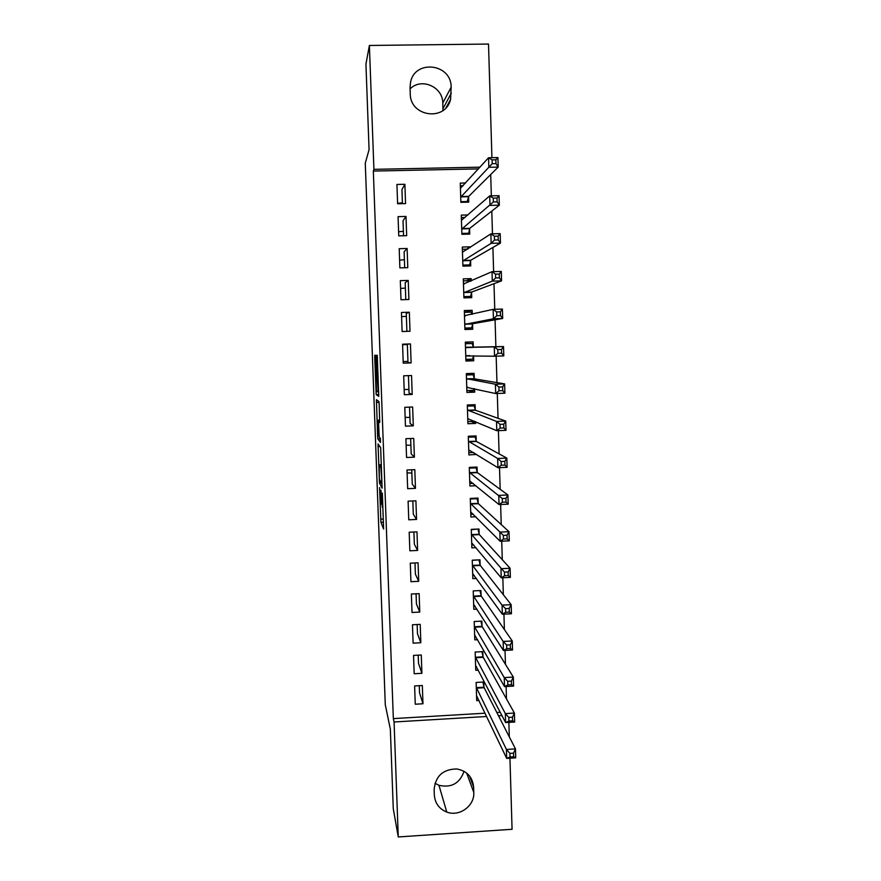 <?xml version="1.0" encoding="UTF-8"?>
<svg xmlns="http://www.w3.org/2000/svg" width="881" height="881" viewBox="0 0 881 881"><rect width="100%" height="100%" fill="white"/><g stroke="black" fill="none" stroke-linecap="round" stroke-linejoin="round"><path stroke-width="1.32" d="M379.612 487.534L380.911 522.29L383.609 529.029L382.354 493.096L382.31 507.181L380.944 490.221L380.636 503.37L379.612 487.534M375.691 358.16L375.449 355.252L374.777 355.219L374.755 358.071L376.198 394.589L378.753 396.384L377.244 355.351L376.385 355.307L376.352 358.237L378.158 391.957L376.407 390.679L375.691 358.16M478.438 168.899L373.335 171.068L393.333 718.61L394.071 721.991L486.664 716.495M373.335 171.068L373.918 169.35L369.392 45.471L488.515 44.05L491.928 157.688M509.945 758.189L512.07 829.285L398.267 836.95L393.267 808.692L390.349 729.182L385.283 704.712L365.274 163.161L369.073 149.649L365.934 64.06L369.392 45.471M398.267 836.95L394.071 721.991M378.048 443.936L379.458 482.931L382.112 488.162L380.658 447.658L378.048 443.936M377.619 435.952L376.418 399.688L378.94 401.571L379.193 404.654L379.7 422.451L378.643 421.338L378.61 424.091L379.182 436.8L380.35 438.386L380.482 442.449L377.828 438.87L377.619 435.952L378.445 435.919M406.009 216.44L398.069 216.638L398.752 235.877L406.67 235.679L406.009 216.44L403.024 220.746L403.553 235.756M468.009 214.964L461.281 215.118L461.897 234.291L469.749 234.093L469.584 228.928M408.233 280.411L400.326 280.643L400.998 299.749L408.894 299.518L408.233 280.411L405.194 282.669L405.789 299.606M471.214 280.962L471.148 278.627L463.307 278.848L463.913 297.877L471.742 297.646L471.577 292.525M410.447 343.931L402.573 344.196L403.234 363.17L411.108 362.906L410.447 343.931L407.341 344.185L407.991 362.554L411.108 362.906M473.284 346.971L473.13 341.872L465.322 342.136L465.917 361.034L473.714 360.758L473.56 355.715L472.634 359.14L465.873 359.371M405.458 426.151L413.299 425.853L412.638 407.011L404.797 407.308L405.458 426.151M475.255 409.753L475.09 404.687L467.315 404.974L467.91 423.739L475.685 423.442L475.63 421.647M407.661 488.691L415.469 488.36L414.819 469.65L407 469.98L407.661 488.691M477.205 472.084L477.05 467.062L469.298 467.382L469.892 486.015L476.037 485.75M409.852 550.801L417.627 550.438L416.988 531.86L409.191 532.212L409.852 550.801M479.143 533.996L478.989 529.007L471.269 529.36L471.864 547.872L476.026 547.674M412.022 612.482L419.774 612.086L419.136 593.64L411.372 594.025L412.022 612.482M481.07 595.479L480.916 590.523L473.229 590.909L473.813 609.289L476.962 609.134M414.18 673.745L421.911 673.304L421.272 654.99L413.541 655.409L414.18 673.745M482.986 656.543L482.832 651.621L475.167 652.039L475.751 670.298L478.284 670.155M393.333 718.61L485.079 713.192M496.829 712.498L500.254 712.288M506.476 698.919L506.112 686.519M505.441 664.318L505.022 650.409M504.395 629.585L503.932 614.156M503.348 594.719L502.831 577.749M502.291 559.721L501.73 541.198M501.234 524.569L500.628 504.494M500.177 489.296L499.516 467.646M499.109 453.869L498.404 430.633M498.04 418.31L497.291 393.477M496.961 382.618L496.168 356.166M495.882 346.773L495.067 319.792M494.759 309.308L493.988 283.704M493.624 271.645L492.897 247.462M492.479 233.828L491.796 211.077M491.345 195.857L490.695 174.548M483.944 686.916L483.79 682.015L476.136 682.445L476.709 700.637L479.011 700.505M415.259 704.216L422.968 703.765L422.329 685.506L414.621 685.947L415.259 704.216M482.039 626.061L481.874 621.127L474.198 621.523L474.782 639.848L477.59 639.694M413.112 643.163L420.843 642.745L420.204 624.365L412.462 624.772L413.112 643.163M480.112 564.798L479.958 559.82L472.249 560.184L472.833 578.63L476.434 578.454M410.942 581.702L418.706 581.317L418.068 562.805L410.293 563.179L410.942 581.702M478.185 503.095L478.02 498.084L470.289 498.426L470.872 516.993L475.85 516.773M408.762 519.801L416.559 519.449L415.909 500.804L408.101 501.157L408.762 519.801M476.236 440.974L476.07 435.93L468.307 436.227L468.901 454.937L476.654 454.431M406.559 457.481L414.389 457.162L413.729 438.386L405.899 438.694L406.559 457.481M474.275 378.412L474.11 373.335L466.324 373.61L466.919 392.441L474.705 392.155L474.595 388.741M404.346 394.721L412.198 394.435L411.548 375.526L403.685 375.802L404.346 394.721M472.26 314.253L472.139 310.31L464.32 310.541L464.915 329.505L472.734 329.263L472.568 324.153M409.335 312.226L401.45 312.469L402.121 331.52L410.006 331.267L409.335 312.226L406.273 313.482L406.901 331.366M470.168 247.539L470.146 246.834L462.294 247.043L462.91 266.139L470.74 265.919L470.586 260.776M407.121 248.486L399.203 248.695L399.875 267.868L407.782 267.659L407.121 248.486L404.115 251.757L404.676 267.736M465.653 182.973L460.267 183.094L460.873 202.322L468.747 202.145L468.582 196.959M404.886 184.294L396.935 184.459L397.617 203.775L405.557 203.599L404.886 184.294L401.934 189.624L402.43 203.665M398.608 231.791L403.399 231.274M399.611 260.148L404.39 259.73M400.602 288.428L405.381 288.087M401.593 316.62L406.372 316.367M402.584 344.713L407.363 344.548M403.179 361.54L407.947 361.419M404.17 389.501L408.927 389.457M405.15 417.374L409.907 417.418M406.13 445.158L410.887 445.29M407.099 472.866L411.856 473.075M410.039 87.792L410.491 82.66C414.367 59.148 451.49 63.377 451.149 87.186L450.576 99.454C445.489 121.776 409.995 116.81 410.249 93.705L410.039 87.792M480.002 167.17L373.918 169.35M508.866 722.376L509.306 736.868M473.791 792.504C474.705 805.906 459.298 817.061 446.766 812.051C439.145 808.912 435.005 803.252 434.333 795.058L434.146 789.585C435.456 776.095 442.978 769.212 456.699 768.959C466.886 770.853 472.535 776.888 473.626 787.052L473.791 792.504L466.677 773.078M498.525 715.79L501.972 715.592M422.968 703.765L419.543 692.873L419.29 685.671M421.911 673.304L418.508 663.338L418.222 655.156M420.843 642.745L417.473 633.714L417.154 624.519M419.774 612.086L416.438 603.992L416.074 593.794M418.706 581.317L415.392 574.159L414.995 562.948M417.627 550.438L414.345 544.238L413.916 532.003M416.559 519.449L413.299 514.207L412.826 500.948M415.469 488.36L412.242 484.087L411.735 469.782M414.389 457.162L411.185 453.858L410.645 438.507M413.299 425.853L410.117 423.519L409.544 407.132M412.198 394.435L409.059 393.091L408.443 375.636M397.606 203.335L402.397 202.74M464.034 771.293C459.794 783.396 451.435 788.066 438.958 785.301L434.983 783.286M410.083 88.937C421.206 77.286 442.978 86.79 442.78 103.121L442.934 110.521M476.665 454.618L473.295 452.515M475.685 423.442L471.379 421.559M474.705 392.155L468.196 390.536M473.13 341.872L465.333 342.357M473.714 360.758L465.895 360.329M472.139 310.31L464.375 312.326M471.148 278.627L466.467 280.775M470.146 246.834L466.655 249.158M379.326 477.194L379.491 479.363L381.792 483.735L381.825 481.885L380.944 467.734L379.282 464.783L379.326 477.194M377.586 420.226L378.059 435.28L378.731 436.282L378.202 420.931L377.586 420.226L379.755 420.138M476.599 696.893L477.271 696.849M476.555 695.737L506.696 758.398L506.421 749.456L515.462 748.894L484.154 687.72L482.887 682.059M513.535 753.145L515.462 748.894L515.726 757.836L506.696 758.398L510.011 756.966L513.634 756.735L513.535 753.145L509.901 753.376L510.011 756.966M509.901 753.376L506.421 749.456L476.291 687.356M513.634 756.735L515.726 757.836M475.641 666.73L476.467 666.686M475.597 665.375L505.606 722.574L505.342 713.599L514.394 713.059L483.206 657.303L481.907 651.665M512.456 717.2L514.394 713.059L514.658 722.035L505.606 722.574L508.932 721.01L512.566 720.801L512.456 717.2L508.822 717.409L508.932 721.01M508.822 717.409L505.342 713.599L475.322 656.962M512.566 720.801L514.658 722.035M474.672 636.467L475.707 636.412M474.628 634.904L504.527 686.607L504.251 677.599L513.326 677.082L482.248 626.798L480.916 621.171M511.387 681.101L513.326 677.082L513.59 686.09L504.527 686.607L507.852 684.922L511.498 684.713L511.387 681.101L507.742 681.299L507.852 684.922M507.742 681.299L504.251 677.599L474.352 626.468M511.498 684.713L513.59 686.09M473.714 606.095L474.98 606.029M473.648 604.333L503.436 650.497L503.161 641.445L512.257 640.961L481.29 596.173L479.914 590.567M510.308 644.848L512.257 640.961L512.522 650.002L503.436 650.497L506.762 648.68L510.418 648.482L510.308 644.848L506.652 645.046L506.762 648.68M506.652 645.046L503.161 641.445L473.383 595.875M510.418 648.482L512.522 650.002M472.745 575.623L474.319 575.546M472.26 560.349L478.824 559.875M472.679 573.663L502.335 614.233L502.071 605.148L511.178 604.685L480.321 565.448L478.945 560.03M509.218 608.452L511.178 604.685L511.443 613.76L502.335 614.233L505.672 612.284L509.328 612.097L509.218 608.452L505.562 608.639L505.672 612.284M505.562 608.639L502.071 605.148L472.403 565.173M509.328 612.097L511.443 613.76M471.764 545.053L473.758 544.954M471.28 529.723L477.656 529.063M471.698 542.883L501.245 577.826L500.97 568.708L510.099 568.256L479.363 534.624L477.987 529.415M508.128 571.912L510.099 568.256L510.363 577.374L501.245 577.826L504.582 575.756L508.238 575.568L508.128 571.912L504.472 572.088L504.582 575.756M504.472 572.088L471.434 534.36M508.238 575.568L510.363 577.374M470.795 514.372L473.35 514.251M470.3 498.987L477.017 498.69L476.412 498.15M470.718 511.993L500.133 541.275L499.857 532.113L509.009 531.684L478.394 503.69L477.017 498.69M507.038 535.207L509.009 531.684L509.284 540.846L500.133 541.275L503.48 539.062L507.148 538.886L507.038 535.207L503.37 535.384L503.48 539.062M503.37 535.384L470.443 503.436M507.148 538.886L509.284 540.846M469.815 483.581L473.207 483.438M469.331 468.152L476.048 467.866L475.024 467.139M469.738 480.993L499.031 504.571L498.756 495.364L507.919 494.968L477.414 472.645L476.048 467.866M505.936 498.371L507.919 494.968L508.194 504.163L499.031 504.571L502.368 502.225L506.046 502.06L505.936 498.371L502.258 498.525L502.368 502.225M502.258 498.525L469.463 472.414M506.046 502.06L508.194 504.163M468.835 452.691L473.56 452.504M468.34 437.207L475.079 436.943L473.35 436.029M468.747 449.894L497.919 467.712L497.644 458.472L506.828 458.098L476.445 441.491L475.079 436.943M504.835 461.369L506.828 458.098L507.104 467.326L497.919 467.712L501.267 465.223L504.945 465.08L504.835 461.369L501.146 461.523L501.267 465.223M501.146 461.523L497.644 458.472L468.472 441.282M504.945 465.08L507.104 467.326M467.844 421.691L474.661 421.228M467.359 406.152L474.11 405.899L470.928 404.842M467.756 418.684L496.796 430.699L496.521 421.426L505.727 421.074L475.465 410.227L474.11 405.899M503.734 424.213L505.727 421.074L506.002 430.335L496.796 430.699L500.144 428.078L503.844 427.935L503.734 424.213L500.034 424.356L500.144 428.078M500.034 424.356L496.521 421.426L467.481 410.039M503.844 427.935L506.002 430.335M466.864 390.591L473.615 390.338L474.099 388.631M466.368 374.998L473.13 374.755L466.324 373.786M466.754 387.365L495.684 393.543L495.397 384.226L504.626 383.896L474.485 378.863L473.13 374.755M502.622 386.913L504.626 383.896L504.901 393.201L495.684 393.543L499.031 390.779L502.732 390.646L502.622 386.913L498.921 387.045L499.031 390.779M498.921 387.045L495.397 384.226L466.478 378.687M502.732 390.646L504.901 393.201M465.366 343.722L472.15 343.502L473.35 347.158L465.487 347.235M465.763 355.935L494.549 356.221L494.274 346.872L503.514 346.563L473.35 347.158M501.509 349.449L503.514 346.563L503.8 355.913L494.549 356.221L497.908 353.325L501.619 353.204L501.509 349.449L497.798 349.57L497.908 353.325M497.798 349.57L494.274 346.872L465.542 347.422M501.619 353.204L503.8 355.913M464.904 328.855L471.654 327.842L472.756 323.701L502.688 318.459L493.426 318.746L493.14 309.363L464.485 315.662M464.871 328.051L471.654 327.842M464.375 312.348L471.159 312.138L471.919 314.341M496.664 311.951L493.14 309.363L502.401 309.077L502.688 318.459L500.496 315.607L500.386 311.83L496.664 311.951L496.774 315.717L500.496 315.607M464.761 324.395L493.426 318.746L496.774 315.717M502.401 309.077L500.386 311.83M466.732 297.8L470.663 296.423L471.753 292.029L501.564 280.863L492.281 281.127L492.005 271.689L463.472 283.99M463.88 296.622L470.663 296.423M463.373 280.863L470.168 280.676L470.41 281.314M495.529 274.167L492.005 271.689L501.289 271.436L501.564 280.863L499.373 277.845L499.263 274.057L495.529 274.167L495.651 277.956L499.373 277.845M463.747 292.745L492.281 281.127L495.651 277.956M501.289 271.436L499.263 274.057M467.668 266.007L469.672 264.895L470.762 260.247L500.452 243.101L491.146 243.343L490.86 233.872L462.459 252.197M462.877 265.082L469.672 264.895M462.371 249.268L467.756 249.136M494.395 236.229L490.86 233.872L500.166 233.63L500.452 243.101L498.239 239.929L498.128 236.13L494.395 236.229L494.505 240.028L498.239 239.929M462.745 260.996L491.146 243.343L494.505 240.028M500.166 233.63L498.128 236.13M467.525 234.148L468.681 233.267L469.76 228.355L499.329 205.185L490.001 205.394L489.715 195.89L461.446 220.294M461.864 233.432L468.681 233.267M461.358 217.563L465.146 217.475M493.25 198.126L489.715 195.89L499.042 195.681L499.329 205.185L497.104 201.859L496.994 198.038L493.25 198.126L493.36 201.947L497.104 201.859M461.732 229.126L493.36 201.947M499.042 195.681L496.994 198.038M466.996 202.178L468.758 196.353L498.194 167.104L488.845 167.302L488.559 157.754L460.433 188.281M460.862 201.672L467.69 201.518M460.356 185.748L463.186 185.693M492.105 159.868L488.559 157.754L497.908 157.567L498.194 167.104L495.97 163.624L495.86 159.791L492.105 159.868L492.215 163.701L495.97 163.624M460.708 197.135L492.215 163.701M497.908 157.567L495.86 159.791M381.715 504.097L381.033 504.13M383.51 522.246L380.933 522.367M383.389 519.074L380.68 519.195M381.374 482.942L379.48 483.019M379.876 446.502L378.015 446.579M381.495 467.393L380.845 467.415M381.396 464.694L379.282 464.783M379.061 402.331L376.385 402.43M379.777 421.294L378.643 421.338M380.416 438.87L377.861 438.969M379.777 420.777L378.169 420.832M377.486 358.104L376.352 358.138M378.731 391.935L378.18 391.957M378.147 376.154L377.575 376.176M378.147 375.978L377.145 376.011M378.037 372.993L376.903 373.037M377.486 358.193L376.352 358.237M378.819 394.6L376.231 394.688M377.718 391.693L375.989 391.748M375.691 358.038L374.755 358.071M473.626 787.052L469.474 775.864M451.149 87.186L442.78 103.121M451.336 93.078L442.967 108.66M484.154 687.72L476.5 688.149M483.999 687.213L476.357 687.654M483.206 657.303L475.531 657.733M483.052 656.83L475.388 657.248M482.248 626.798L474.562 627.195M482.094 626.336L474.419 626.743M481.29 596.173L473.593 596.569M481.136 595.743L473.438 596.14M480.321 565.448L472.612 565.822M480.178 565.051L472.469 565.426M479.363 534.624L471.632 534.976M479.209 534.238L471.489 534.602M478.394 503.69L470.652 504.031M478.24 503.326L470.509 503.668M477.414 472.645L469.661 472.965M477.271 472.315L469.518 472.634M476.445 441.491L468.67 441.799M476.291 441.183L468.527 441.491M475.465 410.227L467.679 410.524M475.311 409.951L467.536 410.249M467.657 387.155L466.809 387.188M474.485 378.863L466.677 379.138M474.33 378.61L466.545 378.885M469.727 355.616L465.807 355.748M473.493 347.378L465.686 347.643M472.623 323.955L464.805 324.197M472.756 323.701L464.926 323.955M465.664 315.805L464.54 315.839M471.632 292.316L463.802 292.547M471.753 292.029L463.924 292.261M464.089 284.134L463.527 284.156M470.63 260.556L462.789 260.776M470.762 260.247L462.91 260.468M469.628 228.697L461.776 228.895M469.76 228.355L461.897 228.553M468.626 196.716L460.763 196.892M468.758 196.353L460.884 196.529M383.499 522.169L380.911 522.29M381.33 482.854L379.458 482.931M381.506 467.712L380.944 467.734M379.777 420.876L378.202 420.931M380.405 438.771L377.828 438.87M378.136 375.868L377.112 375.901M378.808 394.501L376.198 394.589M446.766 812.051L438.958 785.301M450.576 99.454L446.039 107.724M484.143 687.687L476.489 688.127M483.184 657.259L475.509 657.689M482.215 626.732L474.529 627.14M481.246 596.096L473.549 596.492M480.277 565.36L472.568 565.734M479.297 534.525L471.577 534.877M478.328 503.58L470.586 503.921M477.337 472.524L469.584 472.855M476.357 441.37L468.593 441.678M475.366 410.106L467.591 410.403M474.374 378.731L466.589 379.006M473.383 347.257L465.575 347.521M465.3 315.894L464.562 315.916"/></g></svg>
